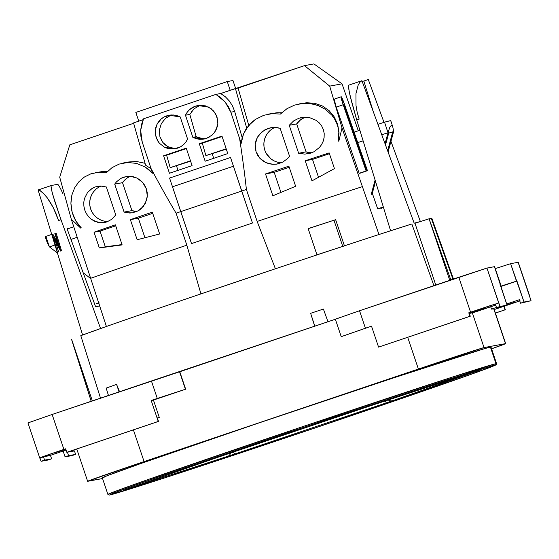 <?xml version="1.0" encoding="UTF-8"?>
<svg xmlns="http://www.w3.org/2000/svg" width="559" height="559" viewBox="0 0 559 559"><rect width="100%" height="100%" fill="white"/><g stroke="black" fill="none" stroke-linecap="round" stroke-linejoin="round"><path stroke-width="0.84" d="M393.613 131.638L388.722 133.126L393.613 131.638L388.065 151.978L393.606 131.651M387.611 150.734L392.774 131.791L387.611 150.734M388.889 132.511L381.734 134.726L388.889 132.511L385.493 144.963L388.889 132.511M363.112 140.84L357.732 142.601L363.112 140.833M371.211 194.427L375.11 180.103L371.211 194.427M385.032 143.719L388.051 132.672L385.032 143.719M375.536 181.479L372.042 194.273L375.536 181.479M392.725 126.662L393.676 131.624L392.76 126.76L390.79 120.744A278.794 2.739 161.9 0 0 384.543 122.169L387.981 132.679L389.833 127.207L391.447 125.167L392.725 126.662L391.356 125.188M354.113 132.141L359.877 130.254L354.113 132.141M390.245 121.114L390.014 120.786L384.543 122.169L377.926 124.343L384.543 122.169L387.981 132.679L389.833 127.207M47.291 242.774L49.402 246.917L54.971 244.982L49.402 246.917L45.789 236.464L51.728 234.403L45.789 236.464A278.794 3.095 160.9 0 0 45.251 236.876L47.319 242.851L49.402 246.917L46.034 236.841M70.979 239.427L77.219 237.268L70.979 239.434M67.178 229.043L73.767 226.751L67.178 229.043M54.978 244.989L49.471 246.903L57.437 253.024L49.471 246.903L54.978 244.989M83.179 272.792L90.761 278.606L83.179 272.792M233.445 166.226L230.532 157.498L233.445 166.226L172.486 186.79L180.753 211.609L176.078 213.189C168.315 200.129 159.965 185.225 151.021 168.483L152.614 173.22L149.141 169.845L145.249 167.057L152.614 173.22L142.238 142.098L140.889 136.298L140.651 130.345L141.532 124.454L143.488 118.829L215.907 94.394L220.833 97.699L225.06 101.871L228.428 106.762L230.832 112.205L239.615 138.59C242.501 157.372 244.758 174.331 246.393 189.466L257.154 221.448A189.599 1.984 -18.6 0 1 362.393 186.629L378.967 234.521L411.843 223.984A190.039 1.991 161.4 0 0 378.967 234.521A190.039 1.991 161.4 0 0 344.428 245.827L335.393 248.811A190.039 1.991 161.4 0 0 275.391 268.781A190.039 1.991 161.4 0 0 200.933 293.901A190.039 1.991 161.4 0 0 106.399 326.484A190.039 1.991 161.4 0 0 80.796 335.673L106.399 326.484L71.314 219.268L59.715 177.21L69.819 144.823L133.65 123.287L69.819 144.823L59.715 177.21L71.314 219.268L106.399 326.484A190.039 1.991 -18.6 0 1 200.933 293.901L186.839 245.17A189.599 1.984 161.4 0 0 90.663 278.305A189.599 1.984 -18.6 0 1 186.839 245.17L176.078 213.189C168.315 200.129 159.965 185.225 151.021 168.483L142.238 142.098L140.651 130.345L143.488 118.829L215.907 94.394L220.693 93.514L215.907 94.394L225.06 101.871L230.832 112.205L234.689 111.493L232.544 106L229.421 101.06L225.424 96.854L220.693 93.514L304.515 65.641L329.698 86.121L342.024 127.934L338.873 140.987A189.599 1.984 161.4 0 0 338.181 141.21L338.831 132.301L338.181 141.21A189.599 1.984 161.4 0 1 338.873 140.987L342.024 127.934L362.393 186.629L342.024 127.934L329.698 86.121L304.515 65.641L313.899 63.901L342.031 83.836L329.698 86.121L342.031 83.836L358.284 130.778L342.031 83.843L313.899 63.901L304.515 65.641L238.106 88.043L248.755 125.377L238.106 88.043L235.43 88.539L246.701 128.067L235.43 88.539L230.203 90.299L227.261 81.572L135.83 112.422L138.765 121.149L143.111 119.689L138.765 121.149L135.83 112.422L227.261 81.572L232.963 80.517L227.261 81.572L230.203 90.299L220.693 93.514L225.424 96.854L229.421 101.06L232.544 106L234.689 111.493L242.201 137.814L234.689 111.493L230.832 112.205L239.615 138.59C242.501 157.372 244.758 174.331 246.393 189.466L241.712 191.045L233.445 166.226L172.486 186.79L233.445 166.226L172.493 186.797L180.753 211.609L176.078 213.189L186.839 245.17L200.933 293.901L275.391 268.781A190.039 1.991 -18.6 0 1 335.393 248.811L316.946 254.806L308.156 228.603L335.645 219.687L344.428 245.827A190.039 1.991 -18.6 0 1 378.967 234.521L362.393 186.629A189.599 1.984 161.4 0 0 257.154 221.448L275.391 268.781L257.154 221.448L246.393 189.466L241.712 191.045L252.472 223.02L191.513 243.591L180.753 211.609L241.712 191.052L180.76 211.616L172.5 186.797L191.513 243.591L180.76 211.616L191.52 243.591L252.472 223.02L230.532 157.498L169.573 178.062L172.486 186.79L169.573 178.062L230.532 157.498L233.445 166.226M98.775 303.132L99.327 302.978M38.096 189.976L82.606 335.044L38.096 189.976L39.64 190.291L38.096 189.976L42.547 188.474L38.096 189.976M41.764 191.73L39.64 190.291L44.329 194.246L47.229 197.802L42.994 192.855M50.275 202.302L47.229 197.802L53.315 207.71L50.275 202.302M56.124 213.824L53.315 207.71L58.562 220.532L56.124 213.824M58.583 251.774L57.395 252.158L53.482 238.204L60.679 251.019L55.292 233.396L54.852 233.543L59.093 247.413L51.994 234.535L57.395 252.158L58.583 251.774L57.724 252.039L58.583 251.774L55.718 242.424L58.583 251.774M61.532 250.767L60.582 251.054L61.532 250.767L60.679 251.019L61.532 250.767L56.138 233.138L55.292 233.396L56.138 233.138L61.532 250.767M52.923 234.249L57.94 243.633L52.923 234.249L52.057 234.507L52.923 234.249M368.29 79.539L383.998 122.351L368.29 79.539L363.846 81.041L368.29 79.539M390.965 141.343L420.368 221.497L390.965 141.343M102.898 477.833L106.692 475.905L141.525 463.292L257.811 423.31L393.543 377.891L484.318 348.725L490.411 347.083L495.994 363.678A0.922 0.922 79.5 0 1 495.414 364.845L491.857 366.683L465.745 376.214L317.379 427.181L157.128 480.342L109.648 495.001A0.922 0.922 79.5 0 1 109.34 495.05M477.288 370.883A9.217 7.043 70.7 0 0 478.49 370.638A9.217 7.043 -109.3 0 1 477.288 370.883A9.217 6.1 -108.1 0 0 477.379 370.855A9.217 6.1 -108.1 0 0 477.456 370.827L370.317 405.827L218.667 456.996A9.217 0.678 71.4 0 0 218.667 456.996L126.572 489.216L216.773 457.632L372.224 405.184L478.49 370.638L388.288 402.214L234.745 454.02L124.364 490.04A9.217 9.189 -100.5 0 0 125.279 489.67M109.075 495.008A0.922 0.922 79.5 0 1 108.481 494.422A205.041 2.145 -18.6 0 1 107.908 494.449L102.325 477.854A205.041 2.145 161.4 0 1 211.456 439.094A205.041 2.145 161.4 0 1 416.811 370.247A205.041 2.145 161.4 0 1 429.186 366.201A205.041 2.145 161.4 0 0 416.811 370.247L429.186 366.201A205.041 2.145 161.4 0 1 490.411 347.083A205.041 2.145 161.4 0 1 490.984 347.062L496.567 363.65L495.994 363.678A205.041 2.145 -18.6 0 1 496.567 363.65L496.448 364.496C494.547 365.279 500.71 363.001 491.019 367.011C471.915 374.488 381.252 405.778 289.331 436.614C196.104 467.932 114.986 494.303 109.522 495.036L107.908 494.449A205.041 2.145 -18.6 0 1 294.432 429.417A205.041 2.145 -18.6 0 1 495.994 363.678L490.536 347.37M53.95 453.097L65.794 449.268L53.95 453.097M469.134 312.837L468.596 313.019M506.929 304.802L515.838 301.951L506.929 304.802M200.178 105.267L195.517 106.133L197.851 105.532L208.486 107.028L213.727 111.094L217.011 116.866L217.842 123.469L216.102 129.891L214.495 132.497M209.108 137.221L206.285 138.471L212.043 135.159L214.328 132.728L217.29 126.767L217.842 123.469L217.751 120.122L215.655 113.819L211.309 108.802L205.377 105.84L198.766 105.385L195.517 106.133L200.108 105.288L194.085 108.788L189.822 114.406L185.462 115.217C187.579 110.801 190.926 107.775 195.517 106.133L189.557 109.627L187.223 112.212L185.462 115.217L192.827 137.325L196.027 138.653L199.437 139.296L202.903 139.233L206.285 138.471L203.867 139.093L192.827 137.325L196.181 136.703L189.822 114.406L196.181 136.703L202.624 138.709L199.29 138.045L196.181 136.703L192.827 137.325L185.462 115.217L189.822 114.406M171.438 114.958L166.785 115.832L169.202 115.21L180.243 116.978L187.6 139.086L180.243 116.978L177.035 115.65L173.632 115L170.167 115.063L163.745 117.201L161.027 119.144L156.967 124.412L155.779 127.536L155.311 134.174L157.414 140.484L159.343 143.209L164.577 147.276L167.693 148.463L174.303 148.918L180.704 146.724L183.513 144.669L185.84 142.091L187.6 139.086C185.49 143.495 182.136 146.521 177.545 148.163L175.212 148.771L164.577 147.276L159.343 143.209L156.052 137.43L155.22 130.834L156.967 124.412C159.294 120.087 162.564 117.229 166.785 115.832L171.375 114.979L165.562 118.305L161.341 123.602L159.357 130.065L159.916 136.717L159.357 130.065L161.341 123.602M161.09 139.722L162.921 142.545L167.917 146.654L174.156 148.428L176.77 148.408M98.244 172.312L106.231 172.815L98.244 172.312L90.858 173.828L98.244 172.312M97.112 172.417L102.772 171.501L107.419 171.522L102.772 171.501L95.051 172.724M338.118 127.662L338.831 132.301L338.118 127.662L336.679 123.162L338.118 127.662M334.548 118.948L336.679 123.162L334.548 118.948L331.878 115.21L334.548 118.948M325.429 109.347L331.878 115.21L325.429 109.347L318.155 105.553L325.429 109.347M314.312 104.358L318.155 105.553L310.399 103.611L314.312 104.358M306.458 103.317L310.399 103.611L302.482 103.457L306.458 103.317M294.593 105.092L302.482 103.457L294.593 105.092L287.053 108.621L280.394 114.057L272.03 113.652L280.394 114.057L287.053 108.621L294.593 105.092M301.168 103.597L306.709 102.751L314.871 103.324L322.536 106.035L329.174 110.703L334.352 117.02L337.713 124.552L339.04 132.797L338.237 141.203L339.04 132.797L337.713 124.552L334.352 117.02L329.174 110.703L322.536 106.035L314.871 103.324L306.709 102.751L299.24 103.904M282.7 162.159L277.285 164.011L272.855 164.311L265.804 162.599L259.851 158.246L256.085 151.824L255.225 144.425L257.357 137.388L261.947 131.826L268.138 128.409L273.428 127.431L268.138 128.409L271.087 127.676L277.166 127.62L280.15 128.304L289.555 156.247L287.585 158.581L282.7 162.159L276.439 164.15L272.855 164.311L269.277 163.808L265.804 162.599L262.618 160.733L259.851 158.246L257.629 155.227L256.085 151.824L255.267 148.163L255.225 144.425L255.931 140.798L257.357 137.388L259.383 134.384L264.882 129.828L271.087 127.676L274.134 127.41L280.15 128.304L289.555 156.247L287.585 158.581L282.7 162.159M273.065 128.367L274.958 127.417A18.433 18.377 -100.5 0 0 281.415 162.76M314.018 151.727L310.776 153.117L304.83 154.123L298.632 153.243L289.227 125.293L293.657 120.898L299.016 118.18L301.678 117.502L305.955 117.166L309.469 117.579L316.17 120.346L319.14 122.763L321.628 125.894L323.375 129.597L324.213 133.608L324.101 137.577L323.179 141.266L321.6 144.571L319.496 147.408L314.018 151.727L310.776 153.117L304.83 154.123L298.632 153.243L289.227 125.293L293.657 120.898L299.016 118.18L304.403 117.187L299.016 118.18L305.955 117.166L309.469 117.579L316.17 120.346L319.14 122.763L321.628 125.894L323.375 129.597L324.213 133.608L324.101 137.577L323.179 141.266L321.6 144.571L319.496 147.408L314.018 151.727M311.908 152.796L306.087 151.866L296.682 123.916L300.749 119.654L305.221 117.159A18.433 18.377 -100.5 0 0 296.682 123.916L289.227 125.293L296.682 123.916L306.087 151.866L298.632 153.243L306.087 151.866A18.433 18.377 -100.5 0 0 311.684 152.789M111.814 219.254L107.007 221.867L104.617 222.496L100.76 222.748L97.587 222.272L91.501 219.394L88.776 216.934L86.449 213.776L84.758 210.058L83.864 206.061L83.808 202.12L84.486 198.473L87.56 192.443L91.215 188.984L95.247 186.93L100.117 186.028L95.247 186.93L100.648 186.021L106.357 186.992L115.762 214.942L111.814 219.254L107.007 221.867L100.76 222.748L94.485 221.168L91.501 219.394L88.776 216.934L86.449 213.776L84.758 210.058L83.864 206.061L83.808 202.12L84.486 198.473L87.56 192.443L92.354 188.257L95.247 186.93L100.648 186.021L106.357 186.992L115.762 214.942L111.814 219.254M98.901 187.132L101.158 186.028A18.433 18.377 -100.5 0 0 107.859 221.539M138.178 210.841L132.581 212.811L126.893 212.79L124.098 212.071L114.693 184.128L116.475 181.829L120.968 178.328L126.823 176.406L130.205 176.281A18.433 18.377 -100.5 0 0 122.519 182.674L114.693 184.128L116.475 181.829L120.968 178.328L123.581 177.175L128.542 176.26L123.581 177.175L130.205 176.281L136.927 178.055L142.678 182.451L146.374 188.886L147.303 196.265L145.382 203.266L141.12 208.773L138.932 210.394M150.706 168.511L145.606 165.219L133.545 122.917L138.765 121.149L133.545 122.917L145.606 165.219L150.706 168.511M136.669 163.424L145.249 167.057L136.669 163.424L127.732 162.473L136.669 163.424M119.172 164.08L127.732 162.473L119.172 164.08L112.093 167.609L106.231 172.815L112.093 167.609L119.172 164.08M128.724 161.984L136.613 161.502L145.067 163.305L136.613 161.502L128.843 161.956L123.448 162.955M263.729 115.308L272.03 113.652L263.729 115.308L255.421 119.402L251.732 122.295L245.694 129.639L243.514 133.95L242.012 138.541L241.215 143.328L239.615 138.59L241.215 143.328L243.514 133.95L248.448 125.747L255.421 119.402L263.729 115.308M270.912 113.75L276.922 112.736L281.68 112.771L276.922 112.736L268.299 114.134M453.412 279.081L431.765 218.283L431.282 218.289L452.979 279.227L431.282 218.289L428.166 219.072L429.053 218.814L449.75 280.311L429.081 218.779L450.84 279.947L429.081 218.779M71.608 339.39L91.236 401.271L71.608 339.39L92.34 400.901L71.65 339.404M414.988 223.279L428.166 219.072L414.988 223.279L435.768 285.027L414.988 223.279M433.903 285.663L411.843 223.984L433.903 285.663M80.796 335.673L100.515 398.141L80.796 335.673M431.772 218.303L429.088 218.8M80.706 228.093L71.314 219.268L80.706 228.093A189.599 1.984 161.4 0 1 81.293 227.883A189.599 1.984 161.4 0 0 80.706 228.093M360.038 173.164L366.984 170.754L360.038 173.164M359.633 173.241L359.164 173.325L336.252 107.153L334.142 99.202A8.294 0.608 70.9 0 0 334.135 99.202A8.294 0.608 70.9 0 0 336.252 107.153L343.198 104.736A8.294 0.608 -109.1 0 1 341.081 96.791A8.294 0.608 -109.1 0 1 341.088 96.791L342.681 103.205L366.11 170.914L359.164 173.325L336.252 107.153L343.198 104.736L366.11 170.914L359.164 173.325L366.578 170.83L359.633 173.241M378.716 208.717L377.709 208.905L372.308 193.302L377.709 208.905L383.292 206.858L378.716 208.717M381.399 208.221L380.302 208.137L383.425 207.298L381.399 208.221M334.443 168.615L311.978 180.857L305.221 160.768A189.599 1.984 -18.6 0 1 329.153 152.893L334.443 168.615L329.153 152.893A189.599 1.984 161.4 0 0 305.221 160.768L312.509 159.42L329.426 153.711L312.509 159.42L318.518 177.28L312.509 159.42L305.221 160.768L311.978 180.857L334.443 168.615M272.862 195.79L265.518 173.954A189.599 1.984 -18.6 0 1 288.87 166.184L295.634 186.273L272.862 195.79L295.634 186.273L288.87 166.184A189.599 1.984 -18.6 0 0 265.518 173.954L274.196 172.347L280.946 192.401L274.196 172.347L265.518 173.954L272.862 195.79M78.428 224.732L81.293 227.883L75.87 221.043L78.428 224.732M73.76 216.92L75.87 221.043L72.181 212.427L73.76 216.92M71.231 207.836L72.181 212.427L70.909 203.28L71.231 207.836M71.168 198.934L70.909 203.28L71.929 194.881L71.168 198.934M74.731 187.663L71.929 194.881L74.731 187.663L78.931 181.717L74.731 187.663M84.381 177.035L78.931 181.717L84.381 177.035L90.858 173.828L84.381 177.035M138.373 210.729L132.581 212.811L129.737 213.035L124.098 212.071L114.693 184.128L122.519 182.674L131.924 210.624L124.098 212.071L131.924 210.624A18.433 18.377 -100.5 0 0 136.808 211.533L131.924 210.624L122.519 182.674L126.586 178.412L129.08 176.826L130.198 176.281L133.608 176.826L136.927 178.055L139.995 179.942L142.678 182.451L144.844 185.476L146.374 188.886L147.206 192.541L147.303 196.265L146.682 199.884L143.502 206.25L138.373 210.729M159.657 233.983L137.144 239.741L130.387 219.659A189.599 1.984 -18.6 0 1 152.314 212.147L159.657 233.983L152.314 212.147A189.599 1.984 161.4 0 0 130.387 219.659L138.346 218.185L152.712 213.335L138.346 218.185L144.935 237.75L138.346 218.185L130.387 219.659L137.144 239.741L159.657 233.983M99.32 247.937L94.031 232.223A189.599 1.984 -18.6 0 1 115.385 224.823L122.142 244.905L99.32 247.937L122.142 244.905L115.385 224.823A189.599 1.984 -18.6 0 0 94.031 232.223L100.033 231.112L105.323 246.833L99.32 247.937L94.031 232.223L100.033 231.112L105.323 246.833L99.32 247.937M186.259 148.142L163.619 155.779L169.44 173.262L192.079 165.618L186.259 148.142L163.619 155.779L166.624 155.227L186.399 148.554L166.624 155.227L163.619 155.779L169.44 173.262L192.079 165.618L186.259 148.142M199.318 143.733L205.139 161.216L227.779 153.571L221.965 136.096L199.318 143.733L202.33 143.181L222.098 136.508L202.33 143.181L205.88 155.619L202.33 143.181L199.318 143.733L205.139 161.216L227.779 153.571L221.965 136.096L199.318 143.733M95.966 189.228L93.5 191.856L91.592 194.916L90.32 198.298L89.726 201.862L89.838 205.467L90.649 208.989L92.13 212.287L94.226 215.229L96.847 217.703L99.907 219.624L103.275 220.903L106.832 221.504M270.13 130.464L267.663 133.098L265.756 136.158L264.484 139.533L263.89 143.097L264.002 146.71L264.812 150.231L266.294 153.522L271.01 158.945L274.071 160.859L277.439 162.138L280.995 162.739M122.03 244.562L105.323 246.833L122.03 244.562M115.72 225.815L100.033 231.112L115.72 225.815M289.241 167.274L274.196 172.347L289.241 167.274M232.963 80.517L235.646 88.497L232.963 80.517M344.071 104.575L343.687 104.708L344.071 104.575L366.984 170.754L367.452 170.67L366.984 170.754L344.071 104.575M360.506 173.08L367.452 170.67L360.506 173.08M344.54 104.491L367.452 170.67L344.54 104.491L341.221 96.763A8.294 0.608 -109.1 0 1 344.54 104.491M341.088 96.791L334.135 99.202L341.074 96.798M343.666 104.652L366.578 170.83L343.666 104.652M190.598 161.181L170.174 167.665L190.479 160.817L170.174 167.665L166.624 155.227L170.174 167.665L190.598 161.181M176.518 165.932L178.014 170.362L176.518 165.932M174.156 148.428L167.917 146.654L165.212 144.858L162.921 142.545L159.916 136.717M162.955 121.072L163.549 120.325M168.112 116.475L168.559 116.216M191.423 111.737L192.051 110.92M196.705 106.867L197.194 106.58M202.624 138.709L205.509 138.709M226.185 148.771L205.88 155.619L226.185 148.771M226.304 149.134L205.88 155.619L226.304 149.134M212.224 153.886L213.713 158.316L212.224 153.886M74.487 451.029L73.844 451.232M74.438 450.896L67.401 452.196L76.779 449.031L67.401 452.196L68.575 455.69L65.089 456.864L63.132 451.057L65.089 456.864L72.132 455.564L65.089 456.864L68.575 455.69L67.401 452.196L74.438 450.896L75.612 454.39L74.438 450.896M39.703 457.842L41.093 461.308L44.573 460.134L41.093 461.308L48.13 460.008L41.093 461.308L39.92 457.814L43.399 456.64L44.573 460.134L51.617 458.827L44.573 460.134L43.399 456.64L50.443 455.34L51.617 458.827L48.13 460.008L51.617 458.827L50.443 455.34L66.06 450.065L50.443 455.34L39.787 457.842L46.013 455.522L65.641 448.807L66.814 452.301L158.253 421.451L151.196 400.496L157.289 398.434L151.412 380.972L335.365 319.245L179.781 371.742L185.665 389.204L179.551 371.784L52.141 414.464L151.412 380.972L157.289 398.434L185.665 389.204L153.439 400.076L185.665 389.204L179.551 371.784L185.427 389.253L151.196 400.496L153.439 400.076L159.322 417.545L157.435 418.181L159.322 417.545L153.439 400.076L151.196 400.496L158.253 421.451L67.08 452.252L158.518 421.402L157.345 417.908L159.322 417.545L157.345 417.908L158.518 421.402L66.814 452.301L65.641 448.807L63.894 449.401L52.141 414.464L63.894 449.401L39.703 457.842L27.95 422.911L52.141 414.464L28.027 422.904M335.428 319.189L359.535 310.748L365.418 328.217L371.511 326.163L378.569 347.118L470.273 316.219L468.826 312.774L489.628 305.85L498.838 302.978L495.351 304.152L498.838 302.978L500.012 306.472L507.055 305.172L494.477 266.755M495.679 305.116L474.528 312.25L469.35 313.487A64.509 0.678 161.4 0 1 472.278 312.67L495.679 305.116M469.239 313.159L485.051 307.66L469.239 313.159M530.086 297.206L518.249 262.276L531.05 300.728L520.527 303.209L519.353 299.715L506.657 303.998L519.353 299.715L520.527 303.209L531.05 300.728L524.014 302.028L520.527 303.209L524.014 302.028L516.956 281.072L500.78 286.529L516.956 281.072L516.488 281.156L510.612 263.687L518.249 262.276L510.612 263.687L495.316 268.586L510.612 263.687L524.014 302.028L531.05 300.728L518.144 262.374M520.073 300.819L494.205 309.553L504.155 306.241L505.329 309.735L495.393 313.089L505.329 309.735L503.883 306.29L505.063 309.784L495.379 313.047L505.329 309.735L504.155 306.241L519.758 300.924M493.478 308.924L491.487 309.113L496.462 307.436L491.487 309.113L493.73 308.701L505.49 343.631L484.038 347.6L472.278 312.67L484.038 347.6L430.367 365.006L144.082 461.587L133.412 429.878L144.082 461.587L88.07 481.061L102.563 478.553L87.819 481.285A64.509 0.678 -18.6 0 1 87.637 481.292A64.509 0.678 -18.6 0 1 144.082 461.587L418.391 369.038A64.509 0.678 -18.6 0 1 484.038 347.6L505.49 343.631A64.509 0.678 -18.6 0 1 505.671 343.624A64.509 0.678 -18.6 0 1 491.578 348.823M507.027 305.095L515.887 301.951L507.027 305.095M341.228 336.665L335.351 319.196L359.535 310.748L365.418 328.217L341.228 336.665L371.511 326.163L378.569 347.118L470 316.268L468.826 312.774L470.566 312.188L458.813 277.257L359.535 310.748L486.945 268.068L494.589 266.657L486.945 268.068L500.012 306.472L496.532 307.646L495.351 304.152L496.532 307.646L503.568 306.346L507.055 305.172L499.998 284.21L500.543 284.119L500.046 284.349L500.466 284.126L494.589 266.657L500.543 284.119M516.488 281.156L500.675 286.222L516.488 281.156M490.704 306.793L491.487 309.113L490.704 306.793M407.714 337.329L418.391 369.038L407.714 337.329M490.956 349.04L505.49 343.631L493.73 308.701A64.509 0.678 161.4 0 1 493.911 308.694L505.671 343.624M498.705 303.006L486.945 268.068L458.813 277.257L470.566 312.188L498.705 303.006M109.508 495.036A0.922 0.922 -100.5 0 0 109.648 495.001L130.009 488.999L176.637 473.997L317.379 427.181L471.16 374.285L495.945 364.894L475.052 370.855L325.597 419.921L155.64 477.882L118.648 491.102L109.648 495.001L113.204 493.171L139.31 483.64L287.682 432.673L447.927 379.512L495.414 364.845A0.922 0.922 -100.5 0 0 495.994 363.678L451.833 377.269L301.049 427.188L147.932 479.601L115.944 491.095L107.908 494.449M377.388 403.479A9.217 6.1 71.9 0 1 377.311 403.507L370.324 405.827A9.217 0.678 -108.6 0 1 370.317 405.827M125.244 489.691A9.217 9.189 79.5 0 1 124.364 490.04L234.745 454.02A9.217 0.678 -108.6 0 1 233.585 451.965A9.217 0.678 71.4 0 0 234.745 454.02L386.402 402.85A9.217 0.678 -108.6 0 1 385.291 400.901A9.217 0.678 71.4 0 0 386.402 402.85L393.033 400.579A9.217 7.043 -109.3 0 1 388.107 399.978A9.217 7.043 70.7 0 0 393.033 400.579L477.456 370.827M370.324 405.827L212.134 459.232A9.217 7.043 -109.3 0 1 212.029 459.267M127.606 489.02A9.217 6.1 -108.1 0 0 128.619 488.496A9.217 6.1 71.9 0 1 127.606 489.02M227.674 456.375A9.217 6.1 -108.1 0 0 230.727 452.93A9.217 6.1 71.9 0 1 227.674 456.375M503.568 306.346L507.055 305.172L500.012 306.472L496.532 307.646L503.568 306.346M469.092 312.726L470.273 316.219L469.092 312.726M470 316.268L378.569 347.118L470 316.268M72.132 455.564L75.612 454.39L68.575 455.69L75.612 454.39L72.132 455.564M357.557 82.18L361.925 80.713L359.94 82.222L358.214 84.961L355.957 93.639L356.013 105.581L357.166 112.254L359.157 119.116L356.726 119.933L351.311 100.718L349.144 91.145L348.53 85.869L348.816 85.129L357.529 82.187M362.148 81.335L363.846 81.041L373.209 111.486L363.846 81.041L362.148 81.335M390.594 230.762L356.726 119.933L390.594 230.762M348.844 85.122C348.138 85.206 348.543 88.657 350.053 95.463L356.726 119.933L359.157 119.116L357.166 112.254L356.013 105.581L355.957 93.639L358.214 84.961L359.94 82.222L361.925 80.713L414.177 223.174L421.297 221.266L414.177 223.174L361.925 80.713L357.474 82.215M51.337 185.497L57.535 184.351L51.337 185.497L51.058 186.238L51.938 191.416L54.593 200.828L60.994 219.715L58.562 220.532L60.994 219.715L100.578 328.545L60.994 219.715L53.063 195.671C51.211 188.97 50.631 185.581 51.337 185.497L42.596 188.446M67.08 228.785L68.876 228.449L67.08 228.785L95.596 306.709L67.08 228.785M58.283 184.903L57.535 184.351C58.206 184.184 60.03 187.342 62.999 193.826L61.071 189.732M99.691 305.955L95.596 306.709L99.691 305.955M98.712 302.957L97.629 303.292L98.712 302.957M98.677 302.852L96.644 303.474L98.677 302.852M51.994 234.535L57.395 252.158L53.482 238.204L60.679 251.019L55.292 233.396L54.852 233.543L59.093 247.413L51.994 234.535M316.946 254.806L308.156 228.603L335.645 219.687L308.184 228.687L335.645 219.687L344.449 245.89L316.946 254.806M342.765 246.428L334.002 220.316L342.765 246.428M314.829 326.176L310.636 313.319L314.682 326.225M323.402 309.064A192.694 2.019 161.4 0 0 310.678 313.306A192.694 2.019 -18.6 0 1 323.402 309.064L327.979 321.739M119.549 391.719L116.579 384.396A192.771 2.019 161.4 0 0 106.175 388.114A192.771 2.019 -18.6 0 1 116.579 384.396L119.053 391.887M108.46 395.465L106.175 388.114M99.271 303.055L98.293 303.237M125.083 489.747L212.134 459.232M453.461 279.06L431.807 218.248M71.566 339.453L91.187 401.292M76.765 448.989L87.637 481.292M479.95 370.03L377.311 403.507M476.967 370.254L475.031 369.869"/></g></svg>

